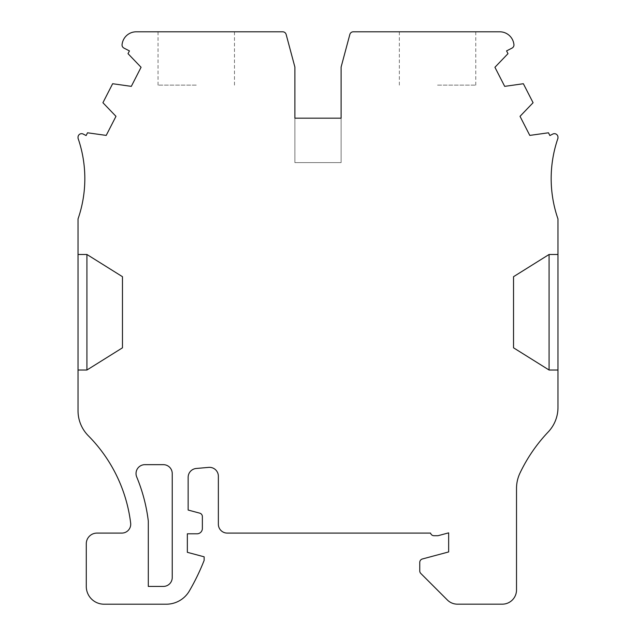 <?xml version="1.0" encoding="UTF-8"?>
<svg xmlns="http://www.w3.org/2000/svg" width="636" height="636" viewBox="0 0 636 636"><rect width="100%" height="100%" fill="white"/><g stroke="black" fill="none" stroke-linecap="round" stroke-linejoin="round"><path stroke-width="0.48" stroke-dasharray="3.18 2.39" d="M196.262 31.8L158.046 31.8L196.262 31.8M196.262 85.129L158.046 85.129L196.262 85.129M437.56 31.8L475.776 31.8L437.56 31.8M437.56 85.129L475.776 85.129L437.56 85.129M144.921 464.662A8.888 8.888 0 0 0 136.708 476.96A167.578 167.578 0 0 1 148.299 520.987L148.299 586.424L163.349 586.424A8.888 8.888 0 0 0 172.237 577.536L172.237 473.55A8.888 8.888 0 0 0 163.349 464.662L144.921 464.662M122.033 44.933A3.554 3.554 0 0 0 123.972 48.098L129.434 50.896L128.019 53.663L141.073 67.281L131.31 86.361L112.636 83.729L102.921 102.722L115.975 116.332L106.212 135.404L87.529 132.789L86.114 135.555L83.205 134.061A3.554 3.554 0 0 0 78.029 137.233L78.029 138.227A123.146 123.146 0 0 1 78.029 218.935L78.029 410.745A35.552 35.552 0 0 0 88.332 435.771A149.802 149.802 0 0 1 130.658 523.134A8.888 8.888 0 0 1 121.834 533.095L96.95 533.095A10.669 10.669 0 0 0 86.281 543.764L86.281 586.424A17.776 17.776 0 0 0 104.058 604.2L166.314 604.2A26.664 26.664 0 0 0 189.361 590.947A222.592 222.592 0 0 0 204.148 560.372L204.148 556.818L187.35 552.318L187.35 533.803L197.033 533.803A5.334 5.334 0 0 0 202.367 528.468L202.367 516.583A3.554 3.554 0 0 0 199.736 513.149L188.145 510.04L188.145 477.318A8.888 8.888 0 0 1 196.262 468.47L208.703 467.38A8.888 8.888 0 0 1 218.363 476.229L218.363 524.207A8.888 8.888 0 0 0 227.251 533.095L430.556 533.095A3.554 3.554 0 0 0 433.983 535.711L437.536 535.711A3.554 3.554 0 0 0 438.458 535.592L448.65 532.857L448.65 551.937L422.399 558.972A3.554 3.554 0 0 0 419.76 562.407L419.76 570.921A3.554 3.554 0 0 0 420.801 573.441L447.37 600.002A14.223 14.223 0 0 0 457.427 604.168L502.305 604.168A14.223 14.223 0 0 0 516.519 589.946L516.519 488.384A35.552 35.552 0 0 1 519.962 473.128A158.69 158.69 0 0 1 548.2 431.979A35.552 35.552 0 0 0 557.971 407.509L557.971 218.935A123.146 123.146 0 0 1 557.971 138.227L557.971 137.233A3.554 3.554 0 0 0 552.795 134.061L549.886 135.555L548.471 132.789L529.788 135.404L520.025 116.332L533.079 102.722L523.364 83.729L504.69 86.361L494.927 67.281L507.981 53.663L506.566 50.896L512.028 48.098A3.554 3.554 0 0 0 513.912 44.321L513.777 43.566A14.223 14.223 0 0 0 499.769 31.8L353.29 31.8A3.554 3.554 0 0 0 349.856 34.431L341.103 67.082L341.103 118.177L294.889 118.177L294.889 67.082L286.144 34.431A3.554 3.554 0 0 0 282.71 31.8L136.231 31.8A14.223 14.223 0 0 0 122.223 43.566L122.088 44.321A3.554 3.554 0 0 0 122.033 44.933M294.889 118.177L341.111 118.177L341.111 162.617L294.889 162.617L294.889 118.177L294.889 162.617L341.111 162.617L341.111 118.177M557.971 370.025L549.083 370.025L513.53 347.812L513.53 276.7L549.083 254.48L557.971 254.48M78.029 254.48L86.917 254.48L122.47 276.7L122.47 347.812L86.917 370.025L78.029 370.025M158.046 85.129L158.046 31.8M399.344 85.129L399.344 31.8M475.776 85.129L475.776 31.8M234.477 85.129L234.477 31.8"/><path stroke-width="0.95" d="M144.921 464.662A8.888 8.888 0 0 0 136.708 476.96A167.578 167.578 0 0 1 148.299 520.987L148.299 586.424L163.349 586.424A8.888 8.888 0 0 0 172.237 577.536L172.237 473.55A8.888 8.888 0 0 0 163.349 464.662L144.921 464.662M122.033 44.933A3.554 3.554 0 0 0 123.972 48.098L129.434 50.896L128.019 53.663L141.073 67.281L131.31 86.361L112.636 83.729L102.921 102.722L115.975 116.332L106.212 135.404L87.529 132.789L86.114 135.555L83.205 134.061A3.554 3.554 0 0 0 78.029 137.233L78.029 138.227A123.146 123.146 0 0 1 78.029 218.935L78.029 410.745A35.552 35.552 0 0 0 88.332 435.771A149.802 149.802 0 0 1 130.658 523.134A8.888 8.888 0 0 1 121.834 533.095L96.95 533.095A10.669 10.669 0 0 0 86.281 543.764L86.281 586.424A17.776 17.776 0 0 0 104.058 604.2L166.314 604.2A26.664 26.664 0 0 0 189.361 590.947A222.592 222.592 0 0 0 204.148 560.372L204.148 556.818L187.35 552.318L187.35 533.803L197.033 533.803A5.334 5.334 0 0 0 202.367 528.468L202.367 516.583A3.554 3.554 0 0 0 199.736 513.149L188.145 510.04L188.145 477.318A8.888 8.888 0 0 1 196.262 468.47L208.703 467.38A8.888 8.888 0 0 1 218.363 476.229L218.363 524.207A8.888 8.888 0 0 0 227.251 533.095L430.556 533.095A3.554 3.554 0 0 0 433.983 535.711L437.536 535.711A3.554 3.554 0 0 0 438.458 535.592L448.65 532.857L448.65 551.937L422.399 558.972A3.554 3.554 0 0 0 419.76 562.407L419.76 570.921A3.554 3.554 0 0 0 420.801 573.441L447.37 600.002A14.223 14.223 0 0 0 457.427 604.168L502.305 604.168A14.223 14.223 0 0 0 516.519 589.946L516.519 488.384A35.552 35.552 0 0 1 519.962 473.128A158.69 158.69 0 0 1 548.2 431.979A35.552 35.552 0 0 0 557.971 407.509L557.971 218.935A123.146 123.146 0 0 1 557.971 138.227L557.971 137.233A3.554 3.554 0 0 0 552.795 134.061L549.886 135.555L548.471 132.789L529.788 135.404L520.025 116.332L533.079 102.722L523.364 83.729L504.69 86.361L494.927 67.281L507.981 53.663L506.566 50.896L512.028 48.098A3.554 3.554 0 0 0 513.912 44.321L513.777 43.566A14.223 14.223 0 0 0 499.769 31.8L353.29 31.8A3.554 3.554 0 0 0 349.856 34.431L341.103 67.082L341.103 118.177L294.889 118.177L294.889 67.082L286.144 34.431A3.554 3.554 0 0 0 282.71 31.8L136.231 31.8A14.223 14.223 0 0 0 122.223 43.566L122.088 44.321A3.554 3.554 0 0 0 122.033 44.933M86.917 254.48L122.47 276.7L122.47 347.812L86.917 370.025L86.917 254.48L78.029 254.48M86.917 370.025L78.029 370.025M549.083 370.025L513.53 347.812L513.53 276.7L549.083 254.48L549.083 370.025L557.971 370.025M549.083 254.48L557.971 254.48M341.103 118.177L294.889 118.177"/></g></svg>
